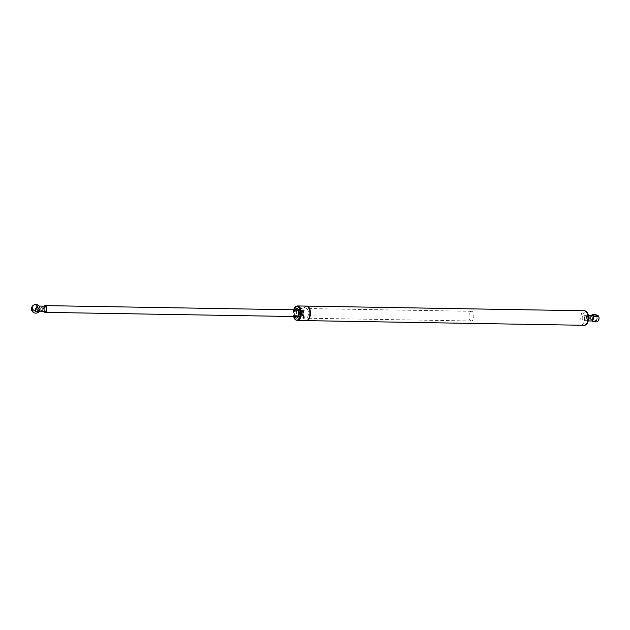 <?xml version="1.0" encoding="UTF-8"?>
<svg xmlns="http://www.w3.org/2000/svg" width="630" height="630" viewBox="0 0 630 630"><rect width="100%" height="100%" fill="white"/><g stroke="black" fill="none" stroke-linecap="round" stroke-linejoin="round"><path stroke-width="0.47" stroke-dasharray="3.15 2.36" d="M37.808 308.196A1.921 0.961 91 0 1 38.729 306.96A1.921 0.961 91 0 1 39.658 308.897A1.921 0.961 91 0 1 38.666 310.795A1.921 0.961 91 0 1 37.769 309.393A1.921 0.961 91 0 1 37.784 308.33A1.921 0.961 91 0 1 37.808 308.196M44.328 308.306A1.921 0.961 -89 0 0 45.187 310.905A1.921 0.961 -89 0 0 46.179 309.007A1.921 0.961 -89 0 0 45.25 307.07A1.921 0.961 -89 0 0 44.328 308.306M34.107 311.007A3.363 2.725 127.7 0 0 37.194 308.724A3.363 2.725 127.7 0 0 37.517 307.117A3.363 2.725 127.7 0 0 37.461 306.66M38.989 311.708L38.548 311.7A2.827 1.41 -89 0 1 37.194 308.724L37.517 307.117A2.827 1.41 -89 0 1 38.643 306.054A2.827 1.41 -89 0 1 39.572 306.779M38.548 311.7A2.827 1.41 -89 0 0 39.367 311.212M45.171 311.811A2.827 1.41 91 0 1 43.809 308.834A2.827 1.41 91 0 1 45.265 306.164M36.359 308.086A2.15 1.748 127.7 0 0 35.855 306.164A2.15 1.748 127.7 0 0 34.949 305.865A2.15 1.748 127.7 0 0 32.681 307.842A2.15 1.748 127.7 0 0 33.225 309.574A2.15 1.748 127.7 0 0 35.217 309.574M589.278 318.89A1.614 0.803 -89 0 0 589.066 316.788A1.614 0.803 -89 0 0 587.995 317.016A1.614 0.803 -89 0 0 587.963 319.166A1.614 0.803 -89 0 0 589.026 319.426A1.614 0.803 -89 0 0 589.278 318.89M589.042 319.142A2.15 1.079 91 0 1 588.703 319.859A2.15 1.079 91 0 1 588.081 320.245A2.15 1.079 91 0 1 587.042 318.071A2.15 1.079 91 0 1 588.152 315.937A2.15 1.079 91 0 1 588.766 316.347A2.15 1.079 91 0 1 589.042 319.142M586.247 319.095A2.15 1.079 -89 0 0 585.357 315.89A2.15 1.079 -89 0 0 584.246 318.024A2.15 1.079 -89 0 0 585.286 320.197A2.15 1.079 -89 0 0 586.247 319.095M306.66 306.125A7.261 3.63 -89 0 0 303.14 313.315A7.261 3.63 -89 0 0 306.416 320.615M306.424 306.109A7.261 3.63 -89 0 0 302.676 313.307A7.261 3.63 -89 0 0 306.18 320.631M296.825 306.211A7.261 3.63 -89 0 0 294.06 313.086A7.261 3.63 -89 0 0 294.052 313.236A7.261 3.63 -89 0 0 296.588 320.197M293.745 309.795A6.993 3.497 -89 0 0 293.635 316.52M294.958 316.536A4.843 2.418 91 0 1 295.068 309.818A4.843 2.418 -89 0 0 294.958 316.536M470.193 320.363A4.843 2.418 -89 0 0 471.35 320.977A4.843 2.418 -89 0 0 473.855 316.173A4.843 2.418 -89 0 0 471.516 311.299A4.843 2.418 -89 0 0 469.106 314.898A4.843 2.418 -89 0 0 470.193 320.363M42.871 307.763A2.15 1.079 -89 0 0 41.997 306.786A2.15 1.079 -89 0 0 41.367 307.164A2.15 1.079 -89 0 0 41.312 310.684A2.15 1.079 -89 0 0 41.926 311.086A2.15 1.079 -89 0 0 42.887 309.968A2.15 1.079 -89 0 0 42.871 307.763M42.178 308.046A1.614 0.803 91 0 1 42.037 310.094A1.614 0.803 91 0 1 41.005 310.236A1.614 0.803 91 0 1 41.052 307.605A1.614 0.803 91 0 1 42.178 308.046M46.14 307.818A2.15 1.079 91 0 1 46.148 310.023A2.15 1.079 91 0 1 45.187 311.141A2.15 1.079 91 0 1 44.147 308.968A2.15 1.079 91 0 1 45.258 306.841A2.15 1.079 91 0 1 46.14 307.818M303.471 310.637A4.843 2.418 -89 0 0 301.494 308.448A4.843 2.418 -89 0 0 298.99 313.244A4.843 2.418 -89 0 0 301.329 318.126A4.843 2.418 -89 0 0 303.51 315.606A4.843 2.418 -89 0 0 303.471 310.637M302.841 311.448A3.363 1.677 -89 0 0 301.471 309.921A3.363 1.677 -89 0 0 299.73 313.26A3.363 1.677 -89 0 0 301.353 316.646A3.363 1.677 -89 0 0 302.865 314.898A3.363 1.677 -89 0 0 302.841 311.448M308.133 310.716A4.843 2.418 -89 0 0 306.148 308.519A4.843 2.418 -89 0 0 303.652 313.323A4.843 2.418 -89 0 0 305.991 318.205A4.843 2.418 -89 0 0 308.164 315.685A4.843 2.418 -89 0 0 308.133 310.716M44.352 306.148A3.363 1.677 -89 0 0 44.258 311.795M591.476 319.945A1.921 0.961 -89 0 0 591.806 320.072A1.921 0.961 -89 0 0 592.751 318.701A1.921 0.961 -89 0 0 592.775 317.638A1.921 0.961 -89 0 0 591.877 316.236A1.921 0.961 -89 0 0 590.901 317.796A1.921 0.961 -89 0 0 591.476 319.945M584.955 319.835A1.921 0.961 91 0 1 584.38 317.685A1.921 0.961 91 0 1 585.349 316.126A1.921 0.961 91 0 1 586.278 318.063A1.921 0.961 91 0 1 585.286 319.961A1.921 0.961 91 0 1 584.955 319.835M597.87 317.882A1.071 0.535 -89 0 0 598.437 319.315A1.071 0.535 -89 0 0 598.784 317.591A1.071 0.535 -89 0 0 597.87 317.882M597.374 321.615A3.363 1.016 11.5 0 0 594.444 319.717A3.363 1.016 11.5 0 0 591.003 320.316A3.363 1.016 11.5 0 0 591.034 320.363A3.363 1.016 11.5 0 0 591.83 320.977L591.034 320.363A2.827 1.41 91 0 1 590.971 320.253A2.827 1.41 91 0 1 591.042 316.032A2.827 1.41 91 0 1 591.987 315.331M592.854 315.953A3.363 1.016 -168.5 0 1 592.058 315.339M585.861 315.409A2.827 1.41 -89 0 0 585.365 315.22A2.827 1.41 -89 0 0 584.002 317.103A2.827 1.41 -89 0 0 584.412 320.253A2.827 1.41 -89 0 0 585.27 320.867A2.827 1.41 -89 0 0 586.703 318.567A2.827 1.41 -89 0 0 585.861 315.409M596.106 320.749A2.15 0.654 11.5 0 0 593.791 319.985A2.15 0.654 11.5 0 0 592.129 320.284A2.15 0.654 11.5 0 0 593.098 321.064A2.15 0.654 11.5 0 0 595.24 321.481A2.15 0.654 11.5 0 0 596.35 321.142A2.15 0.654 11.5 0 0 596.106 320.749M303.495 315.646A4.843 2.418 -89 0 0 301.494 308.448A4.843 2.418 -89 0 0 298.99 313.244A4.843 2.418 -89 0 0 301.329 318.126A4.843 2.418 -89 0 0 303.495 315.646M296.328 309.834A3.497 1.748 -89 0 0 295.005 313.181A3.497 1.748 -89 0 0 296.218 316.559M299.187 314.929A3.497 1.748 -89 0 0 297.746 309.724A3.497 1.748 -89 0 0 297.273 309.842A3.497 1.748 -89 0 0 295.935 313.197A3.497 1.748 -89 0 0 297.147 316.575A3.497 1.748 -89 0 0 297.628 316.717A3.497 1.748 -89 0 0 299.187 314.929M298.841 314.535A2.693 1.347 -89 0 0 297.73 310.535A2.693 1.347 -89 0 0 296.344 313.197A2.693 1.347 -89 0 0 297.643 315.913A2.693 1.347 -89 0 0 298.841 314.535M302.573 314.598A2.693 1.347 -89 0 0 301.455 310.598A2.693 1.347 -89 0 0 300.069 313.26A2.693 1.347 -89 0 0 301.368 315.976A2.693 1.347 -89 0 0 302.573 314.598M294.052 313.236C294.312 317.591 295.352 319.914 297.163 320.205A6.993 3.497 91 0 1 294.273 309.802A6.993 3.497 91 0 1 297.399 306.227C295.58 306.456 294.462 308.747 294.06 313.086M587.979 321.064A6.19 3.095 -89 0 0 585.357 311.858A6.19 3.095 -89 0 0 582.624 321.213A6.19 3.095 -89 0 0 587.979 321.064M584.27 325.293A7.261 3.63 91 0 1 580.758 317.969A7.261 3.63 91 0 1 584.514 310.771M37.784 308.33L37.769 309.393M38.666 310.795L45.187 310.905M38.729 306.96L45.25 307.07M39.084 306.062L38.643 306.054M33.225 309.574L35.713 311.496M35.855 306.164L38.343 308.086M589.066 316.788L588.766 316.347M589.026 319.426L588.703 319.859M588.152 315.937L585.357 315.89M588.081 320.245L585.286 320.197M309.401 316.843C310.291 313.063 309.944 309.928 308.369 307.432L306.668 306.377C306.117 305.369 305.022 306.936 303.392 311.094C302.368 318.748 306.416 321.284 306.424 320.363C307.062 320.914 308.054 319.741 309.401 316.843M471.516 311.299L306.148 308.519M471.35 320.977L305.991 318.205M41.005 310.236L41.312 310.684M41.052 307.605L41.367 307.164M45.258 306.841L41.997 306.786M45.187 311.141L41.926 311.086M301.471 309.921L297.289 309.85M301.353 316.646L297.179 316.575M592.751 318.701L592.775 317.638M591.877 316.236L585.349 316.126M591.806 320.072L585.286 319.961M585.27 320.867L588.199 320.914M585.365 315.22L588.294 315.268M596.35 321.142L597.374 316.118M592.129 320.284L593.153 315.26M591.554 315.323A4.3 4.3 0 0 0 591.042 316.032M297.746 309.724L296.817 309.708M297.628 316.717L296.698 316.701M301.455 310.598L297.73 310.535M301.368 315.976L297.643 315.913"/><path stroke-width="0.94" d="M31.973 309.771A1.071 0.535 91 0 1 31.854 307.944A1.071 0.535 91 0 1 32.705 308.606A1.071 0.535 91 0 1 31.973 309.771M39.501 311.007A4.3 4.3 0 0 1 31.5 309.204A4.3 4.3 0 0 1 39.572 306.779A2.827 1.41 -89 0 1 40.005 309.039A3.363 2.725 -52.3 0 1 39.682 310.645L40.005 309.039L39.682 310.645A2.827 1.41 -89 0 1 39.501 311.007A2.827 1.41 -89 0 1 39.367 311.212M39.084 306.062L45.265 306.164A2.827 1.41 91 0 1 46.525 309.999A2.827 1.41 91 0 1 45.171 311.811L38.989 311.708M35.217 309.574A2.15 1.748 127.7 0 0 36.359 308.086M37.438 307.779A2.15 1.748 -52.3 0 1 38.343 308.086A2.15 1.748 -52.3 0 1 38.414 310.858A2.15 1.748 -52.3 0 1 35.713 311.496A2.15 1.748 -52.3 0 1 35.343 309.22A2.15 1.748 -52.3 0 1 37.438 307.779M37.461 306.66A3.363 2.725 127.7 0 0 34.303 304.857A3.363 2.725 127.7 0 0 31.563 308.401A3.363 2.725 127.7 0 0 34.107 311.007M306.416 320.615A7.261 3.63 -89 0 0 306.645 320.639A7.261 3.63 -89 0 0 309.897 316.921A7.261 3.63 -89 0 0 306.889 306.117A7.261 3.63 -89 0 0 306.66 306.125M296.588 320.197A7.261 3.63 -89 0 0 297.565 320.481L306.18 320.631A7.261 3.63 -89 0 0 309.425 316.914A7.261 3.63 -89 0 0 306.424 306.109L297.809 305.959A7.261 3.63 -89 0 0 296.825 306.211M297.565 320.481A7.261 3.63 -89 0 0 300.809 316.772A7.261 3.63 -89 0 0 297.809 305.959M293.635 316.52A6.993 3.497 -89 0 0 296.635 320.197A6.993 3.497 -89 0 0 299.762 316.622A6.993 3.497 -89 0 0 296.872 306.211A6.993 3.497 -89 0 0 293.745 309.795M295.517 317.433A4.843 2.418 91 0 1 294.958 316.536A4.843 2.418 -89 0 0 296.675 318.048A4.843 2.418 91 0 1 295.517 317.433M295.068 309.818A4.843 2.418 91 0 1 296.832 308.369A4.843 2.418 91 0 1 299.171 313.244A4.843 2.418 91 0 1 296.675 318.048A4.843 2.418 -89 0 0 298.841 315.567A4.843 2.418 -89 0 0 296.832 308.369A4.843 2.418 -89 0 0 295.068 309.818M44.258 311.795A3.363 1.677 -89 0 0 45.163 312.354A3.363 1.677 -89 0 0 46.675 310.606A3.363 1.677 -89 0 0 46.651 307.156A3.363 1.677 -89 0 0 45.273 305.629A3.363 1.677 -89 0 0 44.352 306.148M592.854 315.953L592.058 315.339A3.363 1.016 -168.5 0 1 592.129 314.787A3.363 1.016 -168.5 0 1 595.468 314.693A3.363 1.016 -168.5 0 1 598.5 316.087A3.363 1.016 -168.5 0 1 596.767 316.89A3.363 1.016 -168.5 0 1 592.854 315.953A2.827 1.41 91 0 1 593.263 319.103A2.827 1.41 91 0 1 591.893 320.977A2.827 1.41 91 0 1 591.83 320.977A3.363 1.016 11.5 0 0 597.374 321.615A4.3 4.3 0 0 0 598.5 316.087M588.294 315.268L591.987 315.331A2.827 1.41 91 0 1 592.058 315.339M596.263 316.457A2.15 0.654 -168.5 0 1 594.122 316.039A2.15 0.654 -168.5 0 1 593.153 315.26A2.15 0.654 -168.5 0 1 595.397 315.055A2.15 0.654 -168.5 0 1 597.374 316.118A2.15 0.654 -168.5 0 1 596.263 316.457M296.218 316.559A3.497 1.748 -89 0 0 296.698 316.701A3.497 1.748 -89 0 0 298.258 314.913A3.497 1.748 -89 0 0 296.817 309.708A3.497 1.748 -89 0 0 296.328 309.834M297.273 309.842A3.497 1.748 -89 0 0 297.266 309.85L45.273 305.629M297.147 316.575A3.497 1.748 -89 0 0 297.163 316.583L45.163 312.354M296.872 306.211L297.399 306.227A6.993 3.497 91 0 1 300.289 316.63A6.993 3.497 91 0 1 297.163 320.205L296.635 320.197M584.27 325.293C585.979 325.238 587.255 323.922 588.081 321.355C588.845 317.67 588.609 314.819 587.388 312.787L586.38 311.527L584.514 310.771A7.261 3.63 91 0 1 587.514 321.576A7.261 3.63 91 0 1 584.27 325.293L306.645 320.639M584.514 310.771L306.889 306.117M588.199 320.914L591.893 320.977M592.129 314.787A4.3 4.3 0 0 0 591.554 315.323"/></g></svg>
